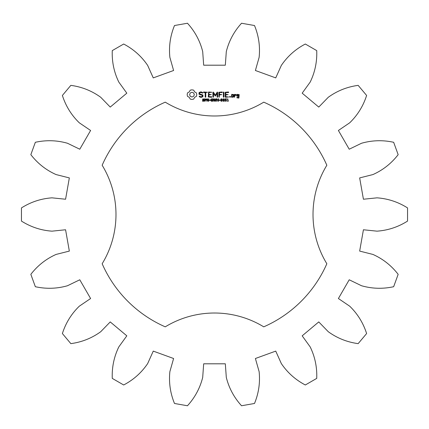 <?xml version="1.0" encoding="UTF-8"?>
<svg xmlns="http://www.w3.org/2000/svg" width="429" height="429" viewBox="0 0 429 429"><rect width="100%" height="100%" fill="white"/><g stroke="black" fill="none" stroke-linecap="round" stroke-linejoin="round"><path stroke-width="0.64" d="M407.55 221.08L407.55 207.92C398.155 201.979 387.977 198.622 377.011 197.839L363.422 199.233L359.663 177.912L372.908 174.576C382.941 170.093 391.361 163.449 398.16 154.66L393.656 142.289C382.797 139.924 372.082 140.245 361.513 143.259L349.217 149.217L338.395 130.475L349.699 122.807C357.598 115.16 363.234 106.038 366.618 95.453L358.156 85.366C347.141 86.856 337.183 90.83 328.282 97.276L318.763 107.078L302.182 93.168L310.183 82.095C314.988 72.206 317.17 61.712 316.725 50.606L305.325 44.021C295.484 49.19 287.484 56.328 281.327 65.433L275.74 77.896L255.394 70.495L259.127 57.352C260.264 46.418 258.719 35.811 254.504 25.526L241.543 23.241C234.062 31.462 228.984 40.905 226.308 51.566L225.322 65.192L203.678 65.192L202.692 51.566C200.016 40.905 194.938 31.462 187.457 23.241L174.496 25.526C170.281 35.811 168.736 46.418 169.873 57.352L173.606 70.495L153.26 77.896L147.673 65.433C141.516 56.328 133.516 49.19 123.675 44.021L112.275 50.606C111.83 61.712 114.012 72.206 118.817 82.095L126.818 93.168L110.237 107.078L100.718 97.276C91.817 90.83 81.859 86.856 70.844 85.366L62.382 95.453C65.766 106.038 71.402 115.16 79.301 122.807L90.605 130.475L79.783 149.217L67.487 143.259C56.918 140.245 46.203 139.924 35.344 142.289L30.84 154.66C37.639 163.449 46.059 170.093 56.092 174.576L69.337 177.912L65.578 199.233L51.989 197.839C41.023 198.622 30.845 201.979 21.45 207.92L21.45 221.08C30.845 227.021 41.023 230.378 51.989 231.161L65.578 229.767L69.337 251.088L56.092 254.424C46.059 258.907 37.639 265.551 30.84 274.34L35.344 286.711C46.203 289.076 56.918 288.755 67.487 285.741L79.783 279.783L90.605 298.525L79.301 306.193C71.402 313.84 65.766 322.962 62.382 333.548L70.844 343.634C81.859 342.144 91.817 338.17 100.718 331.724L110.237 321.922L126.818 335.832L118.817 346.905C114.012 356.794 111.83 367.288 112.275 378.394L123.675 384.979C133.516 379.81 141.516 372.672 147.673 363.567L153.26 351.104L173.606 358.505L169.873 371.648C168.736 382.582 170.281 393.189 174.496 403.474L187.457 405.759C194.938 397.538 200.016 388.095 202.692 377.434L203.678 363.808L225.322 363.808L226.308 377.434C228.984 388.095 234.062 397.538 241.543 405.759L254.504 403.474C258.719 393.189 260.264 382.582 259.127 371.648L255.394 358.505L275.74 351.104L281.327 363.567C287.484 372.672 295.484 379.81 305.325 384.979L316.725 378.394C317.17 367.288 314.988 356.794 310.183 346.905L302.182 335.832L318.763 321.922L328.282 331.724C337.183 338.17 347.141 342.144 358.156 343.634L366.618 333.548C363.234 322.962 357.598 313.84 349.699 306.193L338.395 298.525L349.217 279.783L361.513 285.741C372.082 288.755 382.797 289.076 393.656 286.711L398.16 274.34C391.361 265.551 382.941 258.907 372.908 254.424L359.663 251.088L363.422 229.767L377.011 231.161C387.977 230.378 398.155 227.021 407.55 221.08M165.251 102.161A122.656 122.656 0 0 0 102.161 165.251A94.648 94.648 0 0 1 102.161 263.749A122.656 122.656 0 0 0 165.251 326.839A94.648 94.648 0 0 1 263.749 326.839A122.656 122.656 0 0 0 326.839 263.749A94.648 94.648 0 0 1 326.839 165.251A122.656 122.656 0 0 0 263.749 102.161A94.648 94.648 0 0 1 165.251 102.161M190.256 90.149L189.253 91.919L187.484 92.921L187.173 94.627L187.484 96.332L189.253 97.335L190.256 99.104L191.961 99.421L193.667 99.104L194.675 97.335L196.439 96.332L196.755 94.627L196.439 92.921L194.675 91.919L193.667 90.149L191.929 89.838L190.256 90.149M204.188 100.166L204.258 100.853L203.77 101.255L202.45 101.121L202.45 100.713L203.351 101.035L203.984 100.617L202.622 99.919L202.724 98.981L204.225 98.96L204.225 99.335L203.373 99.067L202.799 99.453L204.188 100.166M206.349 99.222L206.215 100.107L205.164 100.359L205.164 101.265L204.842 101.265L204.842 98.836L206.349 99.222M208.703 98.836L208.703 101.265L208.301 101.265L207.148 99.094L207.148 101.265L206.848 101.265L206.848 98.836L207.352 98.836L208.397 100.82L208.397 98.836L208.703 98.836M210.285 100.054L210.285 100.343L209.266 100.343L209.266 100.054L210.285 100.054M212.886 100.037L212.886 101.083L211.996 101.314L211.073 100.997L210.725 100.048L211.063 99.126L211.996 98.788L212.886 99.002L212.886 99.389L211.942 99.067L211.293 99.33L211.304 100.772L212.564 100.922L212.564 100.327L211.915 100.037L212.886 100.037M199.013 92.712L199.013 94.251L202.338 95.431L202.338 96.235L201.539 96.697L200.52 96.697L199.565 96.15L199.169 96.257L199.276 96.659L200.348 97.276L201.71 97.276L202.928 96.573L202.928 95.018L199.603 93.838L199.603 93.039L200.407 92.573L201.426 92.573L202.375 93.125L202.772 93.013L202.67 92.616L201.576 91.983L200.257 91.983L199.013 92.712M203.721 92.567L205.191 92.567L205.191 96.97L205.486 97.276L205.775 96.97L205.775 92.567L207.534 92.273L203.721 91.983L203.426 92.273L203.721 92.567M208.601 91.983L208.317 96.992L211.54 97.281L211.846 96.986L211.54 96.697L208.907 96.697L208.907 94.922L211.256 94.627L208.907 94.332L208.907 92.567L211.846 92.273L208.601 91.983M215.959 98.836L216.275 98.836L215.642 101.265L215.278 101.265L214.768 99.249L214.269 101.265L213.915 101.265L213.272 98.836L213.604 98.836L214.114 100.853L214.613 98.836L214.945 98.836L215.449 100.874L215.959 98.836M218.608 98.836L218.608 101.265L218.286 101.265L218.286 100.075L217.074 100.075L217.074 101.265L216.752 101.265L216.752 98.836L217.074 98.836L217.074 99.791L218.286 99.791L218.286 98.836L218.608 98.836M220.2 100.054L220.2 100.343L219.187 100.343L219.187 100.054L220.2 100.054M222.152 99.099L222.147 101.008L221.514 101.314L220.876 101.003L220.876 99.099L221.514 98.788L222.152 99.099M224.27 99.099L224.27 101.008L223.632 101.314L222.994 101.003L223 99.099L223.632 98.788L224.27 99.099M226.507 100.139L226.346 101.078L225 101.169L225 100.826L225.911 101.003L226.249 100.488L225.879 100.054L225.102 100.08L225.102 98.836L226.56 98.836L226.56 99.115L225.418 99.115L225.418 99.769L226.507 100.139M228.582 101.013L227.268 101.265L227.772 101.013L227.772 99.399L227.268 99.179L227.831 98.836L228.083 101.013L228.582 101.013M217.138 92.122L215.294 95.233L213.46 92.133L212.907 92.273L212.907 96.97L213.202 97.276L213.497 96.97L213.497 93.356L215.288 96.101L217.095 93.345L217.095 96.97L217.39 97.276L217.685 96.97L217.691 92.267L217.138 92.122M222.12 91.983L218.897 92.273L218.897 96.97L219.192 97.276L219.487 94.927L221.841 94.627L219.487 94.337L219.487 92.567L222.12 92.567L222.426 92.273L222.12 91.983M223.643 91.983L223.348 92.289L223.348 96.97L223.643 97.276L223.933 96.97L223.933 92.289L223.643 91.983M228.426 91.983L225.204 92.273L225.204 96.992L225.493 97.276L228.732 96.986L225.788 96.697L225.788 94.922L228.142 94.627L225.788 94.332L225.788 92.567L228.426 92.567L228.732 92.273L228.426 91.983M230.062 96.289L230.555 96.782L230.062 97.281L229.569 96.782L230.062 96.289M233.751 96.992L233.751 94.616L231.73 94.332L231.44 96.992L231.73 97.276L233.751 96.992M234.572 94.332L234.282 94.616L234.572 97.276L234.867 95.801L235.805 94.97L236.159 95.367L236.594 94.981L235.634 94.332L234.867 95.013L234.572 94.332M237.167 94.332L236.878 96.08L238.604 96.364L238.604 97.512L237.468 97.512L237.173 96.992L236.878 97.807L238.899 98.091L239.189 94.616L237.167 94.332M191.961 92.262L193.64 92.954L194.332 94.627L193.635 96.3L191.961 96.992L190.288 96.3L189.597 94.627L190.288 92.954L191.961 92.262M206.092 99.576L205.164 99.115L205.164 100.08L206.092 99.576M221.922 100.788L221.922 99.313L221.262 99.12L221.101 100.783L221.922 100.788M224.045 100.788L224.045 99.313L223.38 99.12L223.219 100.783L224.045 100.788M232.03 94.911L233.162 94.911L233.162 96.697L232.03 96.697L232.03 94.911M237.468 94.911L238.604 94.911L238.604 95.774L237.468 95.774L237.468 94.911"/></g></svg>
